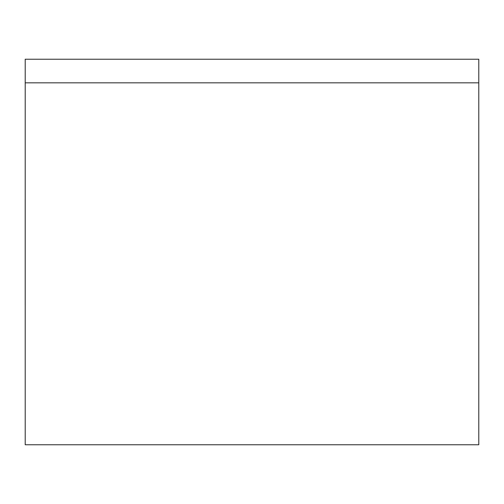 <?xml version="1.0" encoding="UTF-8"?>
<svg xmlns="http://www.w3.org/2000/svg" width="504" height="504" viewBox="0 0 504 504"><rect width="100%" height="100%" fill="white"/><g stroke="black" fill="none" stroke-linecap="round" stroke-linejoin="round"><path stroke-width="0.76" d="M25.213 82.832L478.787 82.832L478.787 444.767L25.213 444.767L25.213 59.233L478.787 59.233L478.787 82.832L25.213 82.832L25.213 421.168M478.787 421.168L478.787 82.832M478.8 305.071L478.8 198.929M25.2 305.071L25.2 198.929"/></g></svg>
